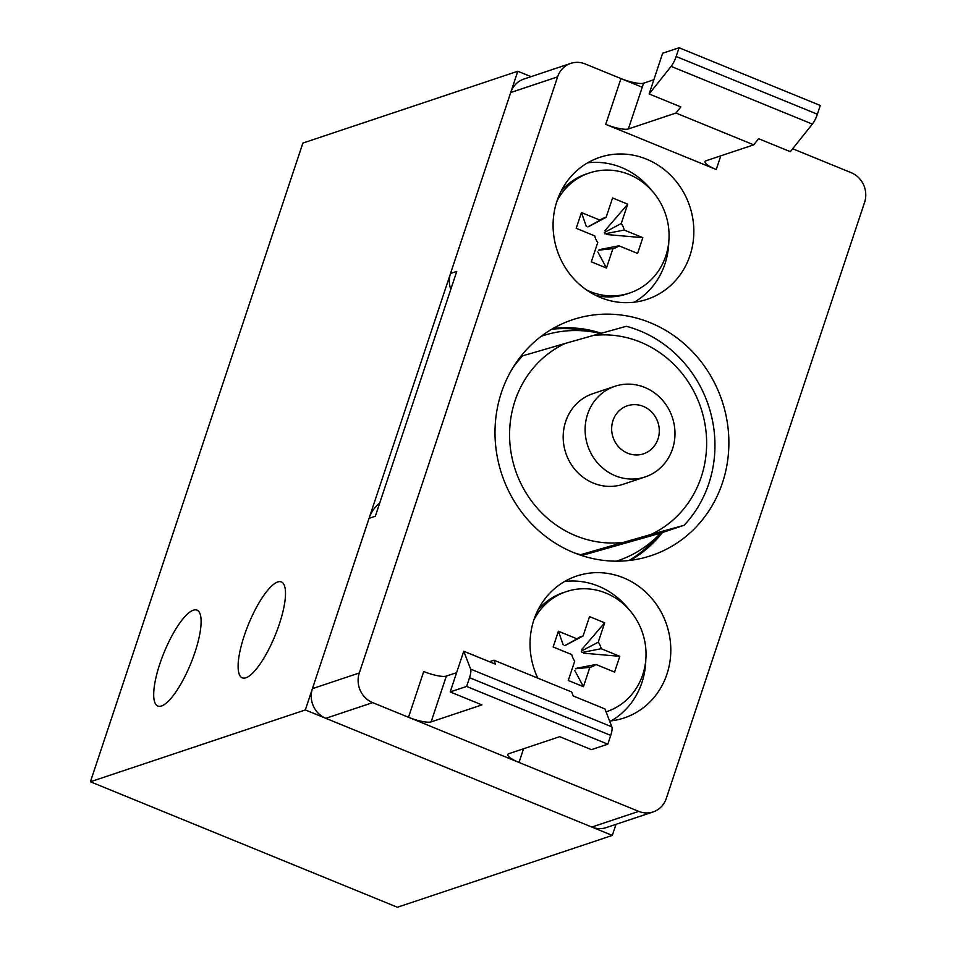 <?xml version="1.0" encoding="UTF-8"?>
<svg xmlns="http://www.w3.org/2000/svg" width="955" height="955" viewBox="0 0 955 955"><rect width="100%" height="100%" fill="white"/><g stroke="black" fill="none" stroke-linecap="round" stroke-linejoin="round"><path stroke-width="1.43" d="M609.612 721.037A74.824 69.87 71.5 0 0 624.14 717.957A74.824 69.87 71.5 0 0 670.804 649.663A74.824 69.87 71.5 0 0 623.448 577.799A74.824 69.87 71.5 0 0 576.713 576.02A74.824 69.87 71.5 0 0 537.784 678.134M628.844 609.314A74.824 69.87 71.5 0 0 598.439 586.155A74.824 69.87 71.5 0 0 564.632 581.476M650.188 322.695A124.329 116.092 71.5 0 0 572.534 319.746A124.329 116.092 71.5 0 0 495 433.224A124.329 116.092 71.5 0 0 573.692 552.623A124.329 116.092 71.5 0 0 651.346 555.571A124.329 116.092 71.5 0 0 728.88 442.093A124.329 116.092 71.5 0 0 650.188 322.695M601.232 333.235A124.329 116.092 71.5 0 0 552.885 328.568M646.475 159.139A74.824 69.87 71.5 0 0 599.74 157.36A74.824 69.87 71.5 0 0 553.076 225.655A74.824 69.87 71.5 0 0 600.444 297.518A74.824 69.87 71.5 0 0 647.18 299.297A74.824 69.87 71.5 0 0 693.843 231.003A74.824 69.87 71.5 0 0 646.475 159.139M651.871 190.666A74.824 69.87 71.5 0 0 621.466 167.495A74.824 69.87 71.5 0 0 587.659 162.816M642.226 87.263L585.152 63.937A23.027 21.499 71.5 0 0 570.768 63.388A23.027 21.499 71.5 0 0 557.601 76.866L510.71 92.54L450.509 273.5L456.765 271.411L375.315 516.249L369.072 518.338A34.535 32.243 -108.5 0 1 379.708 503.034M557.601 76.866L359.295 672.989A23.027 21.499 71.5 0 0 372.689 702.641L638.728 811.38A23.027 21.499 71.5 0 0 653.113 811.929A23.027 21.499 71.5 0 0 666.28 798.464L864.585 202.341A23.027 21.499 71.5 0 0 851.203 172.688L792.662 148.753M369.072 518.338L312.416 688.651L359.295 672.989M372.689 702.641L325.798 718.315L591.837 827.054L638.728 811.38M325.798 718.315A23.027 21.499 -108.5 0 1 312.416 688.651M653.113 811.929L606.222 827.603A23.027 21.499 -108.5 0 1 591.837 827.054M450.808 289.317A23.027 21.499 -108.5 0 1 450.509 273.5M510.71 92.54A23.027 21.499 -108.5 0 1 523.877 79.062L570.768 63.388M630.36 560.334A124.329 116.092 71.5 0 0 662.46 532.52M634.239 302.198A74.824 69.87 71.5 0 0 668.81 241.34M611.212 720.858A74.824 69.87 71.5 0 0 645.783 660M610.734 735.41L469.526 677.692A11.508 3.211 -67.8 0 0 470.636 669.133L611.845 726.851A11.508 3.211 112.2 0 1 610.734 735.41L607.822 744.172L466.613 686.454L450.199 691.933L481.917 704.897L431.123 721.885A18.42 4.13 18.4 0 1 408.501 717.277L519.007 762.448A18.42 4.13 18.4 0 1 507.785 754.546A18.42 4.13 18.4 0 1 508.896 753.662L559.69 736.687L591.408 749.651L607.822 744.172M469.526 677.692L466.613 686.454M611.845 726.851L604.957 708.944L573.227 695.968L571.699 691.993L493.926 660.203L495.466 664.191L463.748 651.226L450.199 691.933M463.748 651.226L470.636 669.133M523.567 748.768L519.007 762.448M456.609 672.678L446.343 676.104A18.42 4.13 -161.6 0 1 423.722 671.508L408.501 717.277M489.414 661.708L493.926 660.203M671.138 66.384A11.508 3.211 -67.8 0 0 676.164 56.512L817.373 114.23L820.285 105.468L679.077 47.75L662.663 53.229L649.125 93.948L680.843 106.912L675.949 113.048L628.366 128.949A18.42 4.13 18.4 0 1 605.745 124.353L716.25 169.524A18.42 4.13 18.4 0 1 705.029 161.622A18.42 4.13 18.4 0 1 706.127 160.738L753.71 144.838L758.616 138.702L790.334 151.666L812.359 124.102L671.138 66.384L649.125 93.948M653.841 79.754L643.586 83.181A18.42 4.13 18.4 0 1 620.965 78.573L605.745 124.353M679.077 47.75L676.164 56.512M720.798 155.832L716.25 169.524M817.373 114.23A11.508 3.211 112.2 0 1 812.359 124.102M675.949 113.048L753.71 144.838M586.609 290.01A63.317 59.115 71.5 0 0 629.584 293.042A63.317 59.115 71.5 0 0 665.79 256A63.317 59.115 71.5 0 0 651.405 190.141A63.317 59.115 71.5 0 0 589.438 172.939L586.322 173.989A63.317 59.115 71.5 0 0 561.003 191.37M589.438 172.939A63.317 59.115 71.5 0 0 556.92 201.207M598.439 250.174L612.907 248.646L606.461 268.021L597.854 251.941M604.312 232.507L621.263 223.518L627.71 204.155L604.897 230.74M606.461 268.021L591.312 261.837L597.758 242.463A16.032 14.97 71.5 0 1 594.81 235.933L576.199 228.317L581.44 212.571L600.05 220.175L587.934 226.896M589.175 226.311L606.115 217.334L612.561 197.96L627.71 204.155M581.44 212.571L586.239 226.204M599.68 249.589L618.971 245.805L637.594 253.421L642.834 237.664L606.616 234.524M604.921 233.832L624.212 230.048L642.834 237.664M612.907 248.646A16.032 14.97 71.5 0 0 618.971 245.805M606.115 217.334A16.032 14.97 71.5 0 0 601.925 218.898A16.032 14.97 71.5 0 0 600.05 220.175M624.212 230.048A16.032 14.97 71.5 0 0 621.263 223.518M595.777 295.417A63.317 59.115 71.5 0 0 626.456 294.08L629.584 293.042M606.556 711.702L606.079 711.857A63.317 59.115 71.5 0 0 606.556 711.702A63.317 59.115 71.5 0 0 642.763 674.66A63.317 59.115 71.5 0 0 628.366 608.801A63.317 59.115 71.5 0 0 566.411 591.599L563.283 592.649A63.317 59.115 71.5 0 0 537.975 610.03M566.411 591.599A63.317 59.115 71.5 0 0 533.893 619.867M575.411 668.834L589.88 667.306L583.433 686.681L574.826 670.601M581.285 651.155L598.236 642.178L604.682 622.815L581.87 649.4M583.433 686.681L568.285 680.485L574.731 661.123A16.032 14.97 71.5 0 1 571.782 654.593L553.16 646.977L558.4 631.231L577.023 638.835L564.906 645.556M566.148 644.971L583.087 635.994L589.533 616.62L604.682 622.815M558.4 631.231L563.211 644.864M576.653 668.249L595.944 664.465L614.566 672.081L619.807 656.324L583.589 653.184M581.893 652.492L601.184 648.708L619.807 656.324M589.88 667.306A16.032 14.97 71.5 0 0 595.944 664.465M583.087 635.994A16.032 14.97 71.5 0 0 578.897 637.558A16.032 14.97 71.5 0 0 577.023 638.835M601.184 648.708A16.032 14.97 71.5 0 0 598.236 642.178M245.877 677.775A51.797 14.456 112.2 0 1 242.212 677.823A51.797 14.456 112.2 0 1 246.223 630.085A51.797 14.456 112.2 0 1 277.738 581.977A51.797 14.456 112.2 0 1 281.403 581.929A51.797 14.456 112.2 0 1 277.392 629.667A51.797 14.456 112.2 0 1 245.877 677.775M161.467 705.984A51.797 14.456 112.2 0 1 157.802 706.032A51.797 14.456 112.2 0 1 161.813 658.293A51.797 14.456 112.2 0 1 193.34 610.185A51.797 14.456 112.2 0 1 197.005 610.138A51.797 14.456 112.2 0 1 192.994 657.876A51.797 14.456 112.2 0 1 161.467 705.984M620.07 448.301A25.319 23.648 -108.5 0 1 617.312 412.739A25.319 23.648 -108.5 0 1 650.892 411.295A25.319 23.648 -108.5 0 1 653.65 446.845A25.319 23.648 -108.5 0 1 620.07 448.301M595.777 399.441A47.774 44.61 -108.5 0 1 614.901 386.298A47.774 44.61 -108.5 0 1 659.117 396.707A47.774 44.61 -108.5 0 1 664.322 463.772A47.774 44.61 -108.5 0 1 645.198 476.915A47.774 44.61 -108.5 0 1 600.982 466.506A47.774 44.61 -108.5 0 1 595.777 399.441M614.901 386.298L592.971 393.627A47.774 44.61 71.5 0 0 573.848 406.77A47.774 44.61 71.5 0 0 571.162 464.333A47.774 44.61 71.5 0 0 623.257 484.245L645.198 476.915M579.816 554.927L650.904 534.478A104.752 97.816 -108.5 0 0 702.223 412.226A104.752 97.816 -108.5 0 0 593.151 335.503L626.349 326.312A118.563 110.72 -108.5 0 1 709.947 410.268A118.563 110.72 -108.5 0 1 684.102 525.286L660.657 533.117A118.563 110.72 -108.5 0 1 617.563 560.8A118.563 110.72 -108.5 0 1 616.393 561.182L617.563 560.8M542.392 335.885L541.246 336.279A118.563 110.72 -108.5 0 1 542.392 335.885A118.563 110.72 -108.5 0 1 546.929 334.489A118.563 110.72 -108.5 0 1 600.313 333.498M623.078 542.38A104.752 97.816 -108.5 0 1 514.005 465.658A104.752 97.816 -108.5 0 1 565.324 343.406L520.785 356.382M593.151 335.503L565.324 343.406M580.497 554.7A118.563 110.72 -108.5 0 1 574.146 552.814M512.501 368.379A118.563 110.72 -108.5 0 1 522.743 355.726M650.904 534.478L684.102 525.286M581.655 555.547L660.657 533.117M517.801 71.243L305.325 709.947L90.415 781.775L302.878 143.071L517.801 71.243L531.064 76.663M615.999 824.332L612.31 835.422L305.325 709.947M612.31 835.422L397.399 907.25L90.415 781.775M446.343 676.104L431.123 721.885M643.586 83.181L628.366 128.949M551.68 329.272A124.329 116.092 -108.5 0 1 588.602 331.373M657.207 536.626A124.329 116.092 -108.5 0 1 628.963 560.501"/></g></svg>
